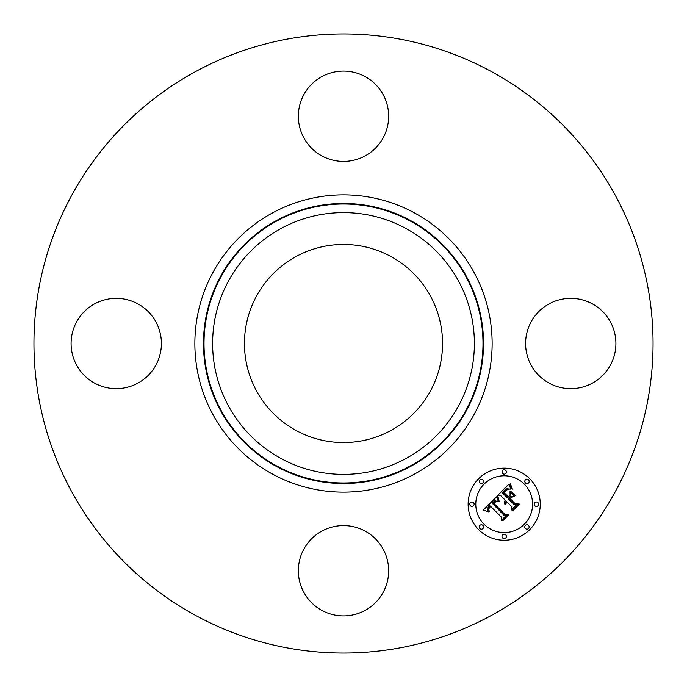 <?xml version="1.0" encoding="UTF-8"?>
<svg xmlns="http://www.w3.org/2000/svg" width="687" height="687" viewBox="0 0 687 687"><rect width="100%" height="100%" fill="white"/><g stroke="black" fill="none" stroke-linecap="round" stroke-linejoin="round"><path stroke-width="1.03" d="M531.12 321.851A45.162 45.162 0 0 1 592.4 303.869A45.162 45.162 0 0 1 610.382 365.149A45.162 45.162 0 0 1 549.102 383.131A45.162 45.162 0 0 1 531.12 321.851M195.091 615.157A309.554 309.554 0 0 1 71.843 195.091A309.554 309.554 0 0 1 491.909 71.843A309.554 309.554 0 0 1 615.157 491.909A309.554 309.554 0 0 1 195.091 615.157M296.011 430.431A99.057 99.057 0 0 1 256.569 296.011A99.057 99.057 0 0 1 390.989 256.569A99.057 99.057 0 0 1 430.431 390.989A99.057 99.057 0 0 1 296.011 430.431M321.851 155.88A45.162 45.162 0 0 1 303.869 94.6A45.162 45.162 0 0 1 365.149 76.618A45.162 45.162 0 0 1 383.131 137.898A45.162 45.162 0 0 1 321.851 155.88M155.88 365.149A45.162 45.162 0 0 1 94.6 383.131A45.162 45.162 0 0 1 76.618 321.851A45.162 45.162 0 0 1 137.898 303.869A45.162 45.162 0 0 1 155.88 365.149M365.149 531.12A45.162 45.162 0 0 1 383.131 592.4A45.162 45.162 0 0 1 321.851 610.382A45.162 45.162 0 0 1 303.869 549.102A45.162 45.162 0 0 1 365.149 531.12M529.686 478.693A36.05 36.05 0 0 1 529.686 529.686A36.05 36.05 0 0 1 478.693 529.686A36.05 36.05 0 0 1 478.693 478.693A36.05 36.05 0 0 1 529.686 478.693M524.275 484.103A28.407 28.407 0 0 1 524.275 524.275A28.407 28.407 0 0 1 484.103 524.275A28.407 28.407 0 0 1 484.103 484.103A28.407 28.407 0 0 1 524.275 484.103M496.649 496.795L498.333 501.544L494.88 500.789L492.047 503.082L503.992 515.293L506.517 515.198L501.433 520.282L501.682 517.423L490.595 506.336L488.637 509.015L489.342 511.652L488.217 508.947L490.183 506.173L489.762 505.503L487.203 508.681L487.306 510.183L488.405 511.849L483.339 510.012L496.649 496.795M498.032 496.916L499.226 501.613L497.74 497.809L497.543 496.675L498.032 496.916M496.461 501.338L493.721 503.219L504.919 514.434L508.784 514.761L503.09 520.454L502.532 520.411L507.865 515.07L504.67 514.864L493.06 503.253L495.224 501.347L496.461 501.338M509.161 483.966L510.673 489.135L506.774 488.792L502.257 492.725L507.47 497.938L508.148 497.259L503.545 492.656L506.611 489.711L509.316 489.161L507.075 489.857L504.121 492.682L508.423 496.976L510.106 495.293L510.003 491.634L514.675 496.297L510.956 496.323L508.406 498.874L514.022 504.49L516.89 504.507L511.42 509.977L511.789 506.714L506.997 501.922L505.692 504.052L506.697 501.622L506.173 501.098L504.619 503.957L504.301 502.034L505.237 500.162L500.54 495.464L497.594 495.533L509.161 483.966M510.75 484.472L512.09 489.213L510.836 487.375L510.295 483.811L510.75 484.472M516.023 496.023L510.75 491.334L516.023 496.023M510.295 498.848L515.061 503.623L519.458 504.086L513 510.535L512.425 510.518L518.53 504.413L514.924 504.035L509.72 498.831L512.579 496.564L510.295 498.848M482.944 479.852A2.181 2.181 0 0 1 482.944 482.944A2.181 2.181 0 0 1 479.852 482.944A2.181 2.181 0 0 1 479.852 479.852A2.181 2.181 0 0 1 482.944 479.852M528.526 479.852A2.181 2.181 0 0 1 528.526 482.944A2.181 2.181 0 0 1 525.435 482.944A2.181 2.181 0 0 1 525.435 479.852A2.181 2.181 0 0 1 528.526 479.852M505.735 470.415A2.181 2.181 0 0 1 505.735 473.506A2.181 2.181 0 0 1 502.644 473.506A2.181 2.181 0 0 1 502.644 470.415A2.181 2.181 0 0 1 505.735 470.415M528.526 525.435A2.181 2.181 0 0 1 528.526 528.526A2.181 2.181 0 0 1 525.435 528.526A2.181 2.181 0 0 1 525.435 525.435A2.181 2.181 0 0 1 528.526 525.435M537.964 502.644A2.181 2.181 0 0 1 537.964 505.735A2.181 2.181 0 0 1 534.872 505.735A2.181 2.181 0 0 1 534.872 502.644A2.181 2.181 0 0 1 537.964 502.644M479.852 528.526A2.181 2.181 0 0 1 479.852 525.435A2.181 2.181 0 0 1 482.944 525.435A2.181 2.181 0 0 1 482.944 528.526A2.181 2.181 0 0 1 479.852 528.526M470.415 505.735A2.181 2.181 0 0 1 470.415 502.644A2.181 2.181 0 0 1 473.506 502.644A2.181 2.181 0 0 1 473.506 505.735A2.181 2.181 0 0 1 470.415 505.735M502.644 537.964A2.181 2.181 0 0 1 502.644 534.872A2.181 2.181 0 0 1 505.735 534.872A2.181 2.181 0 0 1 505.735 537.964A2.181 2.181 0 0 1 502.644 537.964M410.637 220.613A140.028 140.028 0 0 1 466.387 410.637A140.028 140.028 0 0 1 276.363 466.387A140.028 140.028 0 0 1 220.613 276.363A140.028 140.028 0 0 1 410.637 220.613M414.759 213.056A148.641 148.641 0 0 1 473.944 414.759A148.641 148.641 0 0 1 272.241 473.944A148.641 148.641 0 0 1 213.056 272.241A148.641 148.641 0 0 1 414.759 213.056M410.379 221.085A139.495 139.495 0 0 1 465.915 410.379A139.495 139.495 0 0 1 276.621 465.915A139.495 139.495 0 0 1 221.085 276.621A139.495 139.495 0 0 1 410.379 221.085M406.249 228.634A130.891 130.891 0 0 1 458.366 406.249A130.891 130.891 0 0 1 280.751 458.366A130.891 130.891 0 0 1 228.634 280.751A130.891 130.891 0 0 1 406.249 228.634"/></g></svg>
